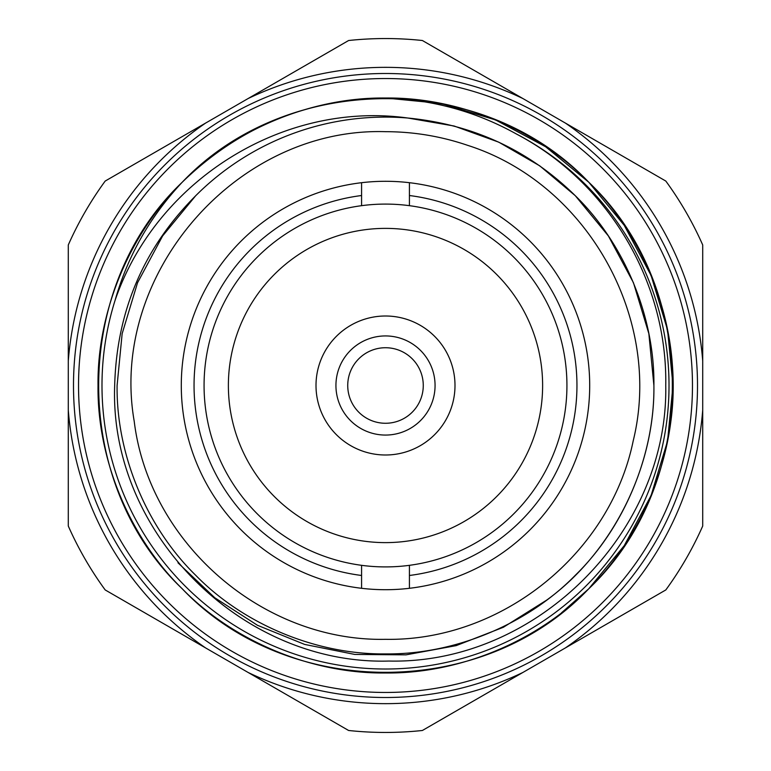 <?xml version="1.0" encoding="UTF-8"?>
<svg xmlns="http://www.w3.org/2000/svg" width="771" height="771" viewBox="0 0 771 771"><rect width="100%" height="100%" fill="white"/><g stroke="black" fill="none" stroke-linecap="round" stroke-linejoin="round"><path stroke-width="1.16" d="M385.5 73.496A312.004 312.004 0 0 1 697.504 385.5A312.004 312.004 0 0 1 385.5 697.504A312.004 312.004 0 0 1 73.496 385.5A312.004 312.004 0 0 1 385.5 73.496A312.004 312.004 0 0 0 73.496 385.5A312.004 312.004 0 0 0 385.5 697.504M522.844 98.515A318.163 318.163 0 0 0 248.156 98.515L348.608 40.516A346.95 346.95 0 0 1 422.392 40.516L565.365 123.061A318.163 318.163 0 0 1 702.709 360.944L702.709 244.956A346.95 346.95 0 0 0 665.816 181.06L565.365 123.061M454.996 385.5A69.496 69.496 0 0 0 385.5 316.004A69.496 69.496 0 0 0 316.004 385.5A69.496 69.496 0 0 0 385.5 454.996A69.496 69.496 0 0 0 454.996 385.5M335.934 385.5A49.566 49.566 0 0 1 385.5 335.934A49.566 49.566 0 0 1 435.066 385.5A49.566 49.566 0 0 1 385.5 435.066A49.566 49.566 0 0 1 335.934 385.5M347.731 385.5A37.769 37.769 0 0 0 385.5 423.269A37.769 37.769 0 0 0 423.269 385.5A37.769 37.769 0 0 0 385.5 347.731A37.769 37.769 0 0 0 347.731 385.5M409.42 182.698A204.209 204.209 0 0 1 409.42 588.302A204.209 204.209 0 0 1 181.291 385.5A204.209 204.209 0 0 1 409.42 182.698L409.42 195.526A191.478 191.478 0 0 1 409.42 575.474L409.42 565.326A181.407 181.407 0 0 1 361.58 565.326L361.58 575.474A191.478 191.478 0 0 1 361.58 195.526L361.58 205.674A181.407 181.407 0 0 0 361.58 565.326M409.42 565.326A181.407 181.407 0 0 0 409.42 205.674L409.42 195.526L409.42 205.674A181.407 181.407 0 0 0 361.58 205.674M228.38 385.5A157.12 157.12 0 0 0 385.5 542.62A157.12 157.12 0 0 0 542.62 385.5A157.12 157.12 0 0 0 385.5 228.38A157.12 157.12 0 0 0 228.38 385.5M115.024 300.526C155.694 181.204 282.523 100.606 407.888 118.03C473.249 124.42 529.051 150.316 575.291 195.709C624.471 243.665 654.772 316.814 653.904 385.5C654.772 454.186 624.471 527.335 575.291 575.291C527.335 624.471 454.186 654.772 385.5 653.904C316.814 654.772 243.665 624.471 195.709 575.291C146.529 527.335 116.228 454.186 117.096 385.5L122.155 333.641L137.527 282.784L162.614 235.955L195.709 195.709L199.756 191.748A268.404 268.404 0 0 1 407.888 118.03L454.138 126.02L498.798 142.182L539.758 165.852L575.291 195.709L608.386 235.955L633.473 282.784L648.845 333.641L653.904 385.5L648.845 333.641L633.473 282.784L608.386 235.955L575.291 195.709L539.758 165.852L498.798 142.182L454.138 126.02L407.888 118.03L454.138 126.02L498.798 142.182L539.758 165.852L575.291 195.709L608.386 235.955L633.473 282.784L648.845 333.641L653.904 385.5C654.772 454.186 624.471 527.335 575.291 575.291C527.335 624.471 454.186 654.772 385.5 653.904C316.814 654.772 243.665 624.471 195.709 575.291C146.529 527.335 116.228 454.186 117.096 385.5L122.155 333.641L137.527 282.784L162.614 235.955L195.709 195.709L199.756 191.748C145.093 244.648 116.739 309.229 114.677 385.5C109.164 532.655 241.959 665.344 388.883 661.046C535.999 664.544 668.418 532.318 665.749 385.5C667.532 281.762 608.213 182.313 516.676 134.154A283.516 283.516 0 0 1 385.5 669.016A283.516 283.516 0 0 1 115.024 300.526C127.697 255.905 150.094 216.468 182.226 182.226C287.94 70.826 483.06 70.826 588.774 182.226C641.453 233.584 673.902 311.927 672.977 385.5C673.902 459.073 641.453 537.416 588.774 588.774C537.416 641.453 459.073 673.902 385.5 672.977C311.927 673.902 233.584 641.453 182.226 588.774C70.826 483.06 70.826 287.94 182.226 182.226C287.94 70.826 483.06 70.826 588.774 182.226C641.453 233.584 673.902 311.927 672.977 385.5C673.902 459.073 641.453 537.416 588.774 588.774C483.06 700.174 287.94 700.174 182.226 588.774C70.826 483.06 70.826 287.94 182.226 182.226C233.584 129.547 311.927 97.098 385.5 98.023C459.073 97.098 537.416 129.547 588.774 182.226C641.453 233.584 673.902 311.927 672.977 385.5C673.902 459.073 641.453 537.416 588.774 588.774C537.416 641.453 459.073 673.902 385.5 672.977C311.927 673.902 233.584 641.453 182.226 588.774C129.547 537.416 97.098 459.073 98.023 385.5C97.098 311.927 129.547 233.584 182.226 182.226C233.584 129.547 311.927 97.098 385.5 98.023C459.073 97.098 537.416 129.547 588.774 182.226C700.174 287.94 700.174 483.06 588.774 588.774C483.06 700.174 287.94 700.174 182.226 588.774C129.547 537.416 97.098 459.073 98.023 385.5C97.098 311.927 129.547 233.584 182.226 182.226C233.584 129.547 311.927 97.098 385.5 98.023C459.073 97.098 537.416 129.547 588.774 182.226C700.174 287.94 700.174 483.06 588.774 588.774C483.06 700.174 287.94 700.174 182.226 588.774C129.547 537.416 97.098 459.073 98.023 385.5C97.098 311.927 129.547 233.584 182.226 182.226C233.584 129.547 311.927 97.098 385.5 98.023C459.073 97.098 537.416 129.547 588.774 182.226C653.104 244.899 684.966 344.223 669.257 431.587M117.096 385.5C116.228 454.186 146.529 527.335 195.709 575.291C243.665 624.471 316.814 654.772 385.5 653.904C454.186 654.772 527.335 624.471 575.291 575.291C624.471 527.335 654.772 454.186 653.904 385.5C654.772 454.186 624.471 527.335 575.291 575.291C527.335 624.471 454.186 654.772 385.5 653.904C316.814 654.772 243.665 624.471 195.709 575.291C146.529 527.335 116.228 454.186 117.096 385.5L122.155 333.641L137.527 282.784L162.614 235.955L195.709 195.709L199.756 191.748M516.676 134.154C476.227 111.583 432.502 99.546 385.5 98.023C306.607 99.18 238.846 127.254 182.226 182.226M653.904 385.5C655.013 467.419 612.27 552.518 546.764 600.06L503.415 627.257L456.191 645.626L405.989 654.849L354.805 654.434L304.632 644.421L257.456 625.281L214.781 597.756L177.956 562.772M385.5 98.023L441.041 103.449L495.512 119.91L545.666 146.779L588.774 182.226L624.221 225.334L651.09 275.488L667.551 329.959L672.977 385.5L667.551 441.041L651.09 495.512L624.221 545.666L588.774 588.774L561.577 612.743M361.58 182.698L361.58 195.526M361.58 575.474L361.58 588.302M409.42 588.302L409.42 575.474M248.156 98.515L105.184 181.06A346.95 346.95 0 0 0 68.291 244.956L68.291 360.944A318.163 318.163 0 0 1 205.635 123.061M68.291 360.944L68.291 526.044A346.95 346.95 0 0 0 105.184 589.94L205.635 647.939A318.163 318.163 0 0 1 68.291 410.056M205.635 647.939L348.608 730.484A346.95 346.95 0 0 0 422.392 730.484L522.844 672.485A318.163 318.163 0 0 1 248.156 672.485M522.844 672.485L665.816 589.94A346.95 346.95 0 0 0 702.709 526.044L702.709 410.056A318.163 318.163 0 0 1 565.365 647.939M702.709 410.056L702.709 360.944M385.5 692.464A306.964 306.964 0 0 0 692.464 385.5A306.964 306.964 0 0 0 385.5 78.536A306.964 306.964 0 0 0 78.536 385.5A306.964 306.964 0 0 0 385.5 692.464M385.5 131.677C413.661 131.716 441.06 136.274 467.718 145.362C587.357 183.459 663.243 318.953 633.203 440.867C609.996 554.166 501.092 641.385 385.5 639.323C262.815 641.838 149.005 543.063 134.212 421.265C108.605 274.437 236.524 127.013 385.5 131.677"/></g></svg>
